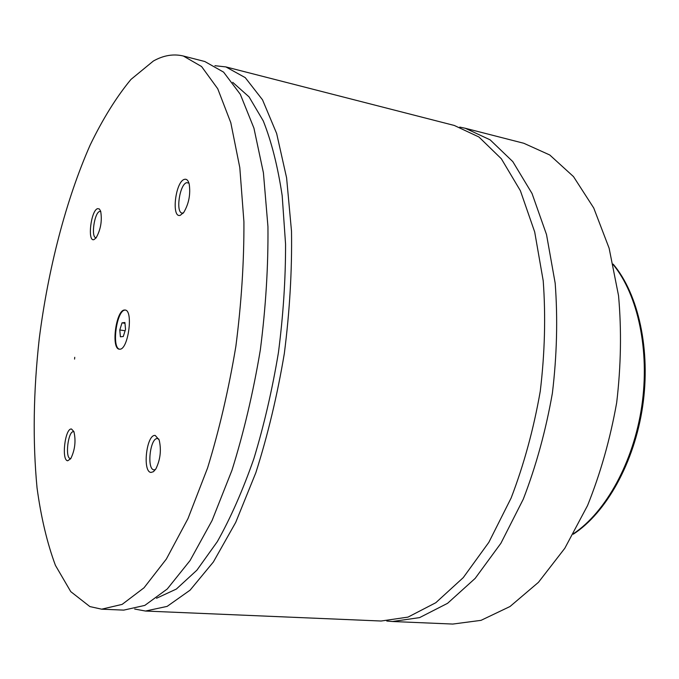 <?xml version="1.0" encoding="UTF-8"?>
<svg xmlns="http://www.w3.org/2000/svg" width="679" height="679" viewBox="0 0 679 679"><rect width="100%" height="100%" fill="white"/><g stroke="black" fill="none" stroke-linecap="round" stroke-linejoin="round"><path stroke-width="1.02" d="M386.784 621.03L392.462 621.506L419.58 617.618L447.571 603.317L475.173 578.381L500.915 543.251L523.28 499.184C536.087 465.998 545.797 430.639 552.392 393.133C556.916 355.321 557.849 318.672 555.176 283.194L546.51 234.544L532.022 193.473L512.806 161.619L490.136 139.84L465.31 128.28L459.734 127.092M134.671 609.038L145.51 611.041L381.114 621.022L408.011 617.109L435.808 602.714L463.248 577.634L488.863 542.3L511.143 497.987C523.925 464.606 533.626 429.052 540.246 391.342C544.813 353.318 545.806 316.482 543.217 280.834L534.696 231.963L520.386 190.74L501.365 158.793L478.916 136.988L454.302 125.462L225.869 66.915L214.912 65.702M119.835 349.193C128.272 349.651 133.576 310.218 125.106 310.031L124.384 310.031C115.922 310.337 110.915 348.896 119.326 349.176L119.835 349.193M125.369 310.091L124.919 310.116C116.61 310.379 111.466 348.03 119.589 349.193M151.027 472.44L153.488 471.676L155.924 468.799C160.388 459.53 161.475 449.922 159.166 439.992L155.236 435.46C146.528 433.957 142.174 471.998 151.027 472.44M158.835 439.084L157.562 438.583C150.161 437.259 146.469 469.529 154.006 469.851L155.389 469.622M93.957 239.602L96.079 237.905C100.738 229.612 102.266 220.726 100.67 211.245L99.372 208.988L97.632 208.64C90.961 210.21 87.158 242.165 93.957 239.602M100.755 211.508L99.643 211.449C94.398 212.569 90.825 237.421 95.875 237.675L96.24 237.692M67.73 460.761L70.726 458.715C74.987 449.99 76.056 440.96 73.918 431.606L71.499 429.018C65.082 427.787 61.178 460.54 67.73 460.761M73.994 431.802L73.553 431.7C68.095 430.63 64.794 458.401 70.378 458.546L70.845 458.537M180.3 215.294L183.797 212.366C188.923 203.573 190.714 194.084 189.169 183.907C188.159 180.258 186.564 178.747 184.382 179.375C175.377 181.641 171.142 218.613 180.3 215.294M188.94 183.126L186.649 182.668C179.672 184.264 175.462 212.561 182.125 213.096L183.313 213.002M392.462 621.506L452.817 624.06L481.029 620.351L510.014 606.517L538.439 582.336L564.809 548.276L587.556 505.541C600.499 473.348 610.209 439.05 616.685 402.63C621.013 365.896 621.633 330.249 618.544 295.688L609.122 248.2L593.726 207.978L573.5 176.608L549.752 154.982L523.823 143.277L465.31 128.28M74.749 357.307L74.571 359.106M145.51 611.041L167.136 606.389L190.095 590.153L213.359 562L235.715 522.397L255.83 472.737C267.755 435.341 277.253 395.611 284.323 353.547C289.712 311.228 292.106 270.446 291.503 231.208L286.597 177.847L276.642 133.474L262.51 99.805L245.229 77.618L225.869 66.915M156.518 598.258L176.362 589.058L196.902 570.182L217.322 541.638C230.597 518.026 242.785 490.357 253.887 458.639C264.072 425.096 272.245 389.78 278.415 352.673C283.236 315.37 285.621 279.188 285.562 244.134L282.184 195.696C277.779 166.406 271.473 141.47 263.257 120.887L249.049 96.876L232.71 82.329M89.874 606.576L101.655 609.182L122.144 604.386L144.033 587.793L166.355 559.055L187.964 518.637L207.579 467.967C219.283 429.807 228.713 389.279 235.859 346.383C241.41 303.258 244.101 261.738 243.922 221.821L239.806 167.645L230.801 122.704L217.73 88.737L201.578 66.534L183.355 56.017C173.535 53.658 163.537 55.322 153.369 61.025L130.954 79.435C116.415 97.029 102.818 118.884 90.171 145.017C65.931 199.974 48.209 268.706 39.28 338.456C33.364 391.486 32.617 441.282 37.039 487.853C41.029 517.288 47.165 543.124 55.432 565.378L70.752 591.63L89.874 606.576M101.655 609.182L123.765 610.115L144.831 605.396L167.263 588.982L190.069 560.54L212.06 520.538L231.929 470.369C243.753 432.599 253.216 392.479 260.32 349.999C265.795 307.281 268.332 266.134 267.942 226.557L263.418 172.797L253.929 128.136L240.315 94.322L223.586 72.127L204.786 61.509L183.355 56.017M119.784 329.969L120.395 336.792L123.272 336.521L125.539 329.357L124.902 322.508L122.025 322.848L119.784 329.969L125.097 330.758M124.978 323.297L122.025 322.848M573.585 533.626C605.846 512.042 633.49 462.195 641.757 406.331C649.998 350.457 637.929 294.754 613.298 264.759M183.075 213.282L182.125 213.096M573.263 534.212C606.22 512.84 634.305 462.739 642.64 406.466C650.932 350.186 638.523 294.083 613.154 264.114"/></g></svg>
